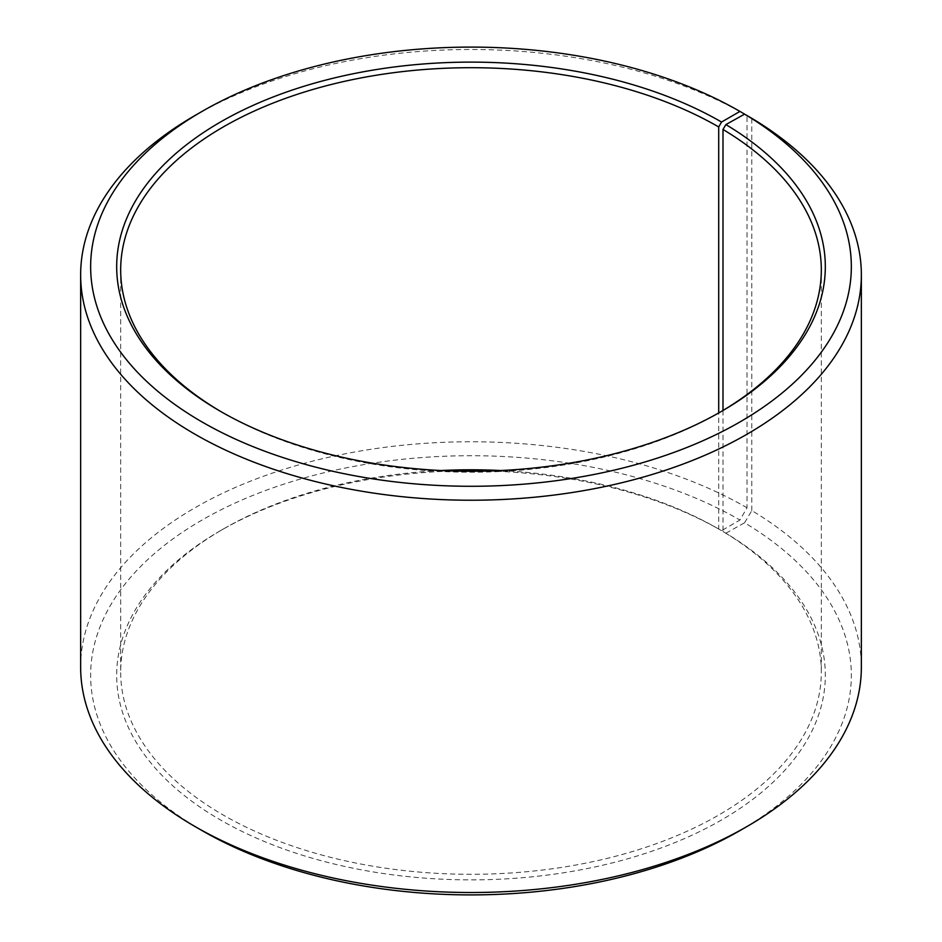 <?xml version="1.0" encoding="UTF-8"?>
<svg xmlns="http://www.w3.org/2000/svg" width="942" height="942" viewBox="0 0 942 942"><rect width="100%" height="100%" fill="white"/><g stroke="black" fill="none" stroke-linecap="round" stroke-linejoin="round"><path stroke-width="0.71" stroke-dasharray="4.71 3.53" d="M722.997 410.453L722.997 531.547A350.318 202.259 180 0 1 821.318 672.046A350.318 202.259 180 0 1 471 874.294A350.318 202.259 180 0 1 120.682 672.046A350.318 202.259 180 0 1 223.289 529.027A350.318 202.259 180 0 1 441.103 470.529M720.124 412.16A350.318 202.259 180 0 1 718.711 412.973A350.318 202.259 180 0 1 223.289 412.973A350.318 202.259 180 0 1 221.876 412.16M721.548 411.336L718.711 412.973L718.711 529.027L721.548 530.664L739.941 520.031L747.018 507.773L747.018 115.548M500.897 470.529A350.318 202.259 180 0 1 718.711 529.027M722.997 531.547L725.882 533.207A354.322 204.567 180 0 1 718.616 821.636A354.322 204.567 180 0 1 219.003 819.116A354.322 204.567 180 0 1 220.452 530.664A354.322 204.567 180 0 1 453.314 471M488.686 471A354.322 204.567 180 0 1 721.548 530.664M725.882 533.207L744.592 522.775A380.344 219.592 180 0 1 739.953 830.585M202.047 830.585A380.344 219.592 180 0 1 202.059 520.031A380.344 219.592 180 0 1 739.941 520.031M744.592 522.775L751.798 510.588A390.353 225.374 180 0 1 861.353 667.136M80.647 667.136A390.353 225.374 180 0 1 321.622 458.919A390.353 225.374 180 0 1 747.018 507.773M194.97 115.501A390.353 225.374 180 0 1 747.018 115.501M751.798 510.588L751.798 118.303M120.682 269.954L120.682 672.046M821.318 269.954L821.318 672.046M223.289 529.027L220.452 530.664M223.289 412.973L220.452 411.336"/><path stroke-width="1.41" d="M744.592 114.147A380.344 219.592 180 0 1 736.797 423.759A380.344 219.592 180 0 1 200.493 421.062A380.344 219.592 180 0 1 202.047 111.415L194.97 115.501A390.353 225.374 180 0 0 80.647 274.864A390.353 225.374 180 0 0 471 500.226A390.353 225.374 180 0 0 861.353 274.864A390.353 225.374 180 0 0 751.798 118.303L744.592 114.147L725.882 124.591L722.997 129.466L722.997 410.453M722.997 129.466A350.318 202.259 180 0 1 821.318 269.954A350.318 202.259 180 0 1 720.124 412.16M221.876 412.16A350.318 202.259 180 0 1 120.682 269.954A350.318 202.259 180 0 1 336.942 83.096A350.318 202.259 180 0 1 718.711 126.946L718.711 412.961M441.103 470.529A350.318 202.259 180 0 1 500.897 470.529M453.314 471A354.322 204.567 180 0 1 488.686 471M861.353 274.864L861.353 667.136A390.353 225.374 180 0 1 747.03 826.499L739.953 830.585A380.344 219.592 180 0 1 202.047 830.585L194.97 826.499A390.353 225.374 180 0 1 80.647 667.136L80.647 274.864M747.03 826.499A390.353 225.374 180 0 1 194.97 826.499M747.018 115.548L739.941 111.415L721.548 122.036L718.711 126.946M202.047 111.415A380.344 219.592 180 0 1 739.941 111.415M725.882 124.591A354.322 204.567 180 0 1 721.548 411.336A354.322 204.567 180 0 1 220.452 411.336A354.322 204.567 180 0 1 220.463 122.036A354.322 204.567 180 0 1 721.548 122.036"/></g></svg>
